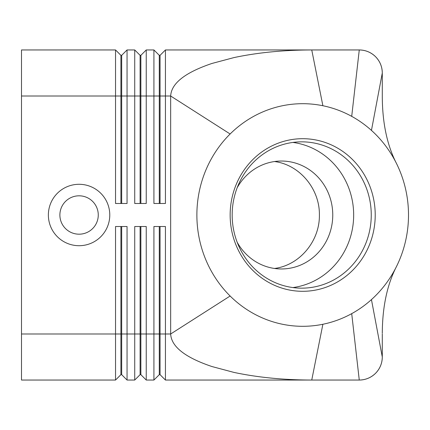 <?xml version="1.0" encoding="UTF-8"?>
<svg xmlns="http://www.w3.org/2000/svg" width="430" height="430" viewBox="0 0 430 430"><rect width="100%" height="100%" fill="white"/><g stroke="black" fill="none" stroke-linecap="round" stroke-linejoin="round"><path stroke-width="0.64" d="M237.15 242.192A53.965 51.299 90 0 0 281.462 268.965A53.965 51.299 90 0 0 332.761 215A53.965 51.299 90 0 0 281.462 161.035A53.965 51.299 90 0 0 237.15 187.808M120.911 203.487L120.911 55.33L121.679 55.33L121.679 203.487M21.5 333.986L21.5 380.045L115.536 380.045L120.911 374.67L121.679 374.67L127.049 380.045L127.049 226.513L115.536 226.513L115.536 333.986L21.5 333.986L21.5 49.955L115.536 49.955L115.536 203.487L127.049 203.487L127.049 49.955L134.73 49.955L134.73 203.487L146.243 203.487L146.243 49.955L153.918 49.955L153.918 203.487L165.432 203.487L165.432 49.955L311.75 49.955L322.882 105.737A111.311 105.812 90 0 0 230.125 133.988A111.311 105.812 90 0 0 230.125 296.012A111.311 105.812 90 0 0 322.882 324.263A111.311 105.812 90 0 0 351.713 313.642A111.311 105.812 90 0 0 371.45 299.602A111.311 105.812 90 0 0 396.293 266.906A111.311 105.812 90 0 0 396.293 163.094A111.311 105.812 90 0 0 371.45 130.397A111.311 105.812 90 0 0 351.713 116.358A111.311 105.812 90 0 0 322.882 105.737M115.536 49.955L120.911 55.33M159.293 203.487L159.293 55.33L160.062 55.33L160.062 96.014L170.667 96.014C171.296 83.382 185.072 72.525 211.99 63.447L233.958 57.593C257.608 52.567 283.542 50.025 311.75 49.955L359.265 49.955C365.581 50.057 371.009 52.304 375.551 56.701C379.943 61.243 382.189 66.666 382.291 72.987L382.291 96.718C382.421 122.915 387.086 145.039 396.288 163.094M140.099 203.487L140.099 55.33L140.868 55.33L140.868 203.487M134.73 49.955L140.099 55.33M153.918 49.955L159.293 55.33M121.679 374.67L121.679 226.513M120.911 226.513L120.911 333.986L115.536 333.986L115.536 380.045M140.099 226.513L140.099 374.67L140.868 374.67L146.243 380.045L146.243 226.513L134.73 226.513L134.73 333.986L120.911 333.986L120.911 374.67M146.243 380.045L153.918 380.045L153.918 333.986L140.868 333.986L140.868 226.513M159.293 374.67L160.062 374.67L165.432 380.045L165.432 226.513L153.918 226.513L153.918 333.986L159.293 333.986L159.293 374.67L153.918 380.045M165.432 380.045L311.75 380.045C283.542 379.975 257.608 377.433 233.958 372.407L211.99 366.553C185.072 357.475 171.296 346.618 170.667 333.986L230.125 296.012M127.049 380.045L134.73 380.045L134.73 333.986L140.868 333.986L140.868 374.67M382.291 333.986L382.291 357.013C382.189 363.334 379.943 368.757 375.551 373.299C371.009 377.696 365.581 379.943 359.265 380.045L311.75 380.045L322.882 324.263M160.062 374.67L160.062 226.513M382.291 96.014L382.291 96.718M230.152 215A76.303 72.536 -90 0 1 302.688 138.697A76.303 72.536 -90 0 1 375.218 215A76.303 72.536 -90 0 1 302.688 291.303A76.303 72.536 -90 0 1 230.152 215M371.257 215A73.159 69.547 90 0 0 301.709 141.841A73.159 69.547 90 0 0 232.168 215A73.159 69.547 90 0 0 301.709 288.159A73.159 69.547 90 0 0 371.257 215M292.916 287.568A73.159 69.547 90 0 0 353.67 215A73.159 69.547 90 0 0 292.916 142.432M274.49 268.465C299.533 265.337 319.812 241.192 319.393 215C319.812 188.808 299.533 164.663 274.49 161.535M59.883 215A19.189 19.189 0 0 0 79.072 234.189A19.189 19.189 0 0 0 98.266 215A19.189 19.189 0 0 0 79.072 195.811A19.189 19.189 0 0 0 59.883 215A19.189 19.189 0 0 0 79.072 234.189A19.189 19.189 0 0 0 98.266 215A19.189 19.189 0 0 0 79.072 195.811A19.189 19.189 0 0 0 59.883 215M109.779 215A30.707 30.707 0 0 1 79.072 245.707A30.707 30.707 0 0 1 48.37 215A30.707 30.707 0 0 1 79.072 184.293A30.707 30.707 0 0 1 109.779 215M159.293 226.513L159.293 333.986L170.667 333.986L170.667 96.014L230.125 133.988M371.45 130.397L382.291 72.987A23.032 23.032 0 0 0 359.265 49.955L351.713 116.358M371.45 299.602L382.291 357.013A23.032 23.032 0 0 1 359.265 380.045L351.713 313.642M140.099 374.67L134.73 380.045M160.062 55.33L165.432 49.955M21.5 96.014L160.062 96.014L160.062 203.487M140.868 55.33L146.243 49.955M121.679 55.33L127.049 49.955M375.551 373.299A23.032 23.032 0 0 1 359.265 380.045M382.291 72.987A23.032 23.032 0 0 0 359.265 49.955M382.291 333.282C382.421 307.084 387.086 284.961 396.288 266.906"/></g></svg>
